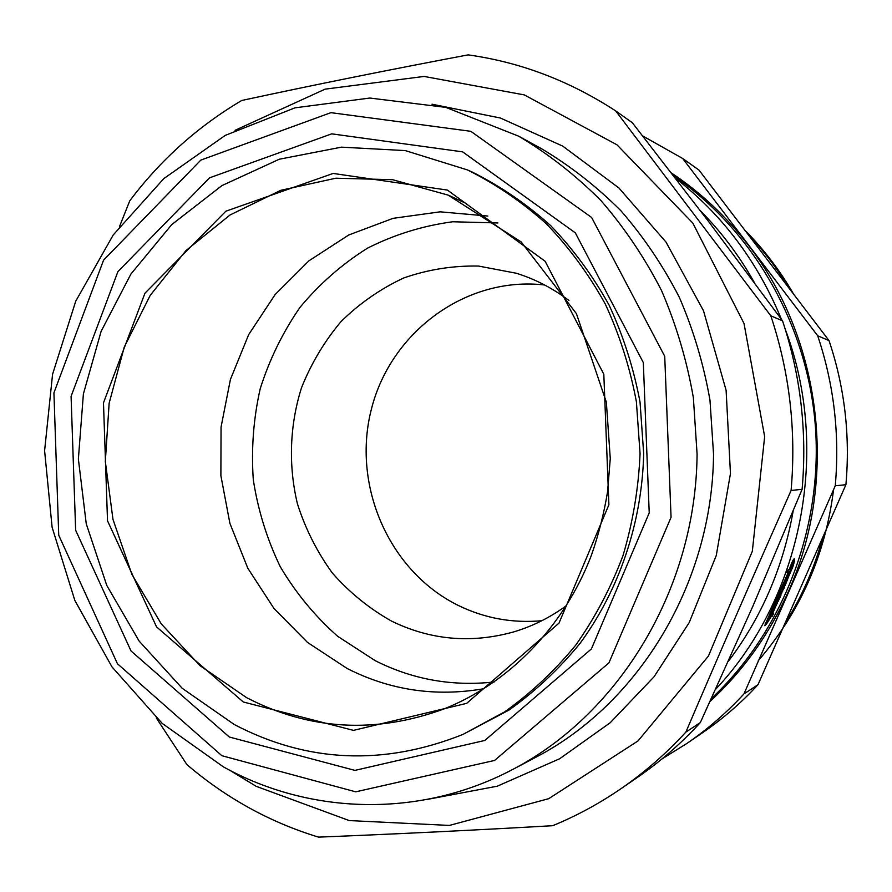 <?xml version="1.0" encoding="UTF-8"?>
<svg xmlns="http://www.w3.org/2000/svg" width="892" height="892" viewBox="0 0 892 892"><rect width="100%" height="100%" fill="white"/><g stroke="black" fill="none" stroke-linecap="round" stroke-linejoin="round"><path stroke-width="1.34" d="M462.825 734.484L509.131 709.987C535.222 691.378 558.76 669.301 579.755 643.768C619.182 590.214 642.017 522.935 643.689 453.682L640.043 402.158C633.688 368.251 623.374 335.916 609.113 305.153C592.779 275.717 573.288 249.191 550.643 225.587C526.525 203.956 500.401 186.127 472.292 172.1L467.486 169.937L405.28 150.592L341.446 147.158L279.308 159.222L221.874 185.625L171.721 224.617L130.934 274.011L101.119 331.345L83.391 393.941L78.373 459.046L86.256 523.816L106.772 585.431L139.174 641.147L182.247 688.323L234.295 724.538C307.327 762.727 383.504 766.038 462.825 734.484L504.571 711.916C530.829 693.184 554.534 670.951 575.686 645.217C595.042 617.755 610.797 587.928 622.962 555.716C632.841 522.556 638.549 488.537 640.066 453.649L636.386 401.723C629.997 367.549 619.606 334.957 605.244 303.96C588.787 274.29 569.163 247.575 546.372 223.792C522.076 202.005 495.785 184.053 467.486 169.937M229.311 737.015L131.012 650.959L75.642 530.238L71.081 396.316L117.922 271.603L209.542 177.843L331.701 133.845L462.636 151.863L575.318 232.834L643.322 362.587L649.22 512.889L591.407 648.93L484.802 740.46L354.927 770.387L229.311 737.015M615.714 110.931L632.361 122.75L708.794 221.818L782.518 320.808L770.833 315.835L615.714 110.931C569.497 80.815 520.304 62.139 468.122 54.88C387.752 70.044 312.278 85.242 241.721 100.484C197.846 126.463 160.527 159.913 129.753 200.823L119.584 226.378M156.245 717.904L186.93 764.611C206.13 781.08 226.78 795.441 248.89 807.695C271.023 819.926 294.226 829.738 318.533 837.12C391.61 834.232 469.649 830.43 552.65 825.713C576.299 816.013 598.945 803.77 620.576 788.974C644.191 772.762 665.956 753.807 685.87 732.109C719.498 653.446 754.576 572.898 791.092 490.477L802.109 489.307L752.915 606.125L700.32 722.598L685.87 732.109M229.768 770.275L256.194 786.331L349.229 820.573L449.434 825.423L548.714 798.686L638.025 740.929L708.438 656.055L752.324 551.289L764.656 436.623L744.017 323.495L692.839 223.1L616.918 144.783L524.318 94.909L424.101 76.433L325.101 89.155L235.053 130.299M791.092 490.477C796.333 430.524 789.587 372.31 770.833 315.835M802.109 489.307C807.182 431.483 800.648 375.309 782.518 320.808M620.576 788.974L637.089 777.634C659.968 761.935 681.042 743.582 700.32 722.598M513.469 769.06L536.583 756.862C639.709 702.762 712.474 582.387 713.544 454.262L709.965 400.084C703.699 364.371 693.485 330.107 679.325 297.315C663.091 265.738 643.623 236.893 620.932 210.78C596.67 186.506 570.233 165.845 541.6 148.774L518.698 136.197L445.799 107.374L369.801 98.042L294.984 107.832L225.208 135.406L163.749 178.656L113.251 234.93L75.731 301.195L52.572 374.25L44.6 450.739L52.104 527.261L74.839 600.428L111.979 666.882L162.177 723.379L223.435 766.897C310.015 814.875 420.322 818.566 513.469 769.06C620.33 713.031 695.972 587.672 697.087 454.117L693.363 397.654C686.851 360.446 676.247 324.755 661.552 290.602C644.693 257.732 624.489 227.716 600.94 200.555C575.775 175.334 548.368 153.881 518.698 136.197M221.863 755.702L355.707 791.828L494.581 760.441L608.924 662.89L671.063 517.293L664.718 356.265L591.63 217.481L470.831 131.314L330.921 112.66L200.845 160.081L103.561 260.163L53.921 392.859L58.738 535.233L117.443 663.737L221.863 755.702M788.461 569.776L787.892 570.601M787.38 576.555L788.461 577.046L786.978 577.615L788.506 573.5L788.193 574.849L789.353 573.188L788.829 574.615L789.989 572.954L788.461 577.046M782.407 588.999L783.455 589.478L781.938 590.103L786.432 579.031L787.926 578.451L786.822 581.272L785.54 581.774L784.982 583.178L786.265 582.666L785.127 585.464L783.845 585.977L783.265 587.382L784.559 586.858L783.455 589.478M785.752 580.781L786.822 581.272M776.977 601.208L777.98 601.665L776.441 602.345L781.347 591.485L782.864 590.861L779.742 595.544L781.046 594.986L779.809 597.729L777.869 599.669L779.184 599.101L777.98 601.665M780.623 593.147L781.66 593.615M773.208 609.013L774.178 609.459L772.617 610.173L775.884 605.679L774.557 606.27L775.795 603.706L777.333 603.025L774.178 609.459M769.317 616.573L770.487 617.108L768.525 618.044L771.937 611.522L773.498 610.797L770.833 614.967L771.892 614.465L792.419 567.033L793.601 561.023L789.676 569.341L791.316 568.75L792.029 567.245L790.513 571.538L788.662 572.207L765.894 623.608L770.487 617.108M771.245 612.882L772.193 613.317M769.484 616.261L770.9 616.918C767.733 622.493 765.659 625.404 764.667 625.66L788.26 572.352L787.123 572.764L788.149 569.888L789.286 569.475L789.821 567.948C791.918 562.06 793.434 559.005 794.371 558.76C794.85 559.552 794.326 562.261 792.81 566.899L772.305 614.265L773.476 613.707L772.082 616.35L770.9 616.918M769.974 615.368L772.082 616.35M787.413 571.962L788.26 572.352M711.548 698.369C782.552 631.681 822.781 528.599 815.411 426.621C807.65 324.655 752.937 230.091 673.839 176.103M784.068 584.985L785.127 585.464M778.794 597.261L779.809 597.729M775.037 605.289L775.884 605.679M788.205 570.49L790.513 571.538M787.502 571.683L788.662 572.207M845.917 484.69L757.999 684.688L743.939 693.931L835.258 485.817L845.917 484.69C850.288 435.274 844.657 387.251 829.025 340.599L817.696 335.782L682.703 158.508L698.96 170.049L829.025 340.599M710.188 701.302C743.46 670.572 769.606 633.811 788.628 590.983C838.591 479.985 821.866 339.696 748.689 245.623C726.567 216.756 700.833 192.56 671.486 173.037M682.703 158.508L642.675 135.93M835.258 485.817C839.807 434.348 833.953 384.34 817.696 335.782M661.942 758.969L687.007 743.382C707.624 729.221 726.601 712.741 743.939 693.931M785.841 622.203C801.841 596.514 813.983 568.862 822.279 539.247M787.736 286.098C776.397 267.5 763.374 250.418 748.678 234.841M687.007 743.382L703.119 732.321C723.011 718.673 741.297 702.796 757.999 684.688M497.937 222.955L452.723 221.762C422.786 225.787 394.375 234.585 367.471 248.177C341.937 264.222 319.459 283.935 300.047 307.316C282.719 332.37 269.429 359.532 260.196 388.812C253.44 418.805 251.154 449.155 253.306 479.863C258.022 510.269 267.02 539.247 280.3 566.788C295.865 593.035 314.965 616.182 337.6 636.252L375.276 660.704C412.539 679.503 452.166 686.595 494.146 681.967M544.599 284.983C466.371 275.918 391.22 331.646 371.618 408.302C351.415 484.824 388.644 571.382 458.655 605.623C484.869 618.334 512.599 623.363 541.834 620.721M568.929 300.47C552.784 288.272 535.289 279.207 516.468 273.275L478.547 266.061C452.802 265.56 427.825 269.54 403.63 278.014C380.393 288.874 359.554 303.369 341.101 321.499C324.398 341.357 311.197 363.468 301.485 387.819C289.644 425.373 288.25 465.479 297.426 503.813C305.41 528.833 317.017 551.869 332.27 572.932C349.363 592.399 369.098 608.444 391.454 621.055C430.401 640.077 471.087 643.712 513.513 631.96C532.424 626.34 550.063 617.565 566.409 605.635M715.763 689.17C801.685 598.153 831.099 450.415 785.294 329.382M781.425 319.314C757.732 261.769 722.431 214.76 675.534 178.3M728.508 661.139C761.668 617.175 783.198 567.245 793.099 511.328M754.353 282.563C739.412 255.926 721.45 232.02 700.476 210.858M243.282 701.982L353.466 730.37L466.65 703.364L559.005 623.118L608.89 504.76L603.817 374.25L545.123 261.256L447.394 190.074L333.14 173.438L225.866 211.203L144.972 293.167L103.472 402.85L107.519 520.828L156.568 626.909L243.282 701.982M246.649 697.689C309.624 730.247 375.387 734.004 443.926 708.973C508.708 683.261 564 626.953 591.363 555.382C598.61 534.721 604.007 513.469 607.575 491.648L610.273 458.6L606.348 402.169L576.399 313.605L521.218 241.966L448.163 195.125L392.569 179.693L335.816 178.21L280.779 190.308L230.08 214.95L185.949 250.607L150.213 295.363L124.278 347.033L109.136 403.251L105.323 461.543L112.983 519.412L131.86 574.325L161.24 623.854L200.02 665.677L246.649 697.689M466.572 203.666L449.635 195.738M487.868 216.054L440.146 211.828L393.104 218.328L348.761 234.986L308.922 260.821L275.137 294.55L248.667 334.645L230.426 379.423L221.06 427.056L220.881 475.67L229.902 523.359L247.82 568.249L274.011 608.522L307.562 642.463L347.222 668.532C390.194 690.33 435.764 697.053 483.966 688.702M426.242 799.611L497.245 786.198L559.685 758.735L610.262 722.687L654.014 676.816L689.182 622.627L716.254 555.56L730.459 473.585L726.11 390.328L703.498 310.739L665.956 242.022L618.903 187.978L562.774 146.132L500.367 118.012L431.973 104.208M765.291 623.33L765.894 623.608M792.81 560.667L793.568 561.012M758.245 660.749C800.325 611.789 825.446 554.724 833.574 489.563M792.854 292.821C779.742 270.332 764.176 249.905 746.147 231.519M445.286 708.426L443.926 708.973"/></g></svg>
